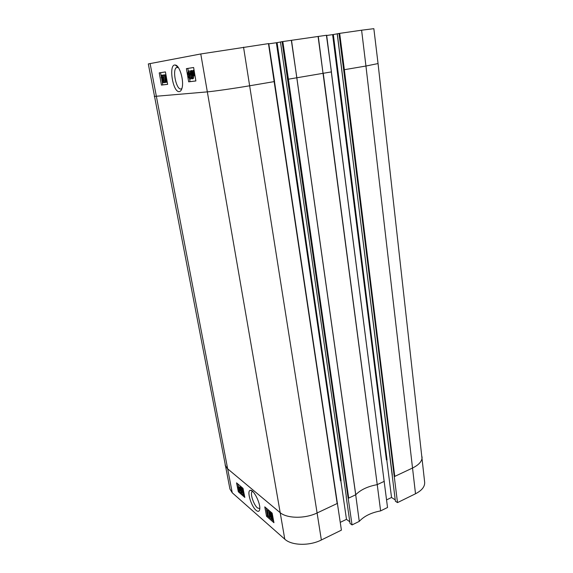 <?xml version="1.0" encoding="UTF-8"?>
<svg xmlns="http://www.w3.org/2000/svg" width="573" height="573" viewBox="0 0 573 573"><rect width="100%" height="100%" fill="white"/><g stroke="black" fill="none" stroke-linecap="round" stroke-linejoin="round"><path stroke-width="0.86" d="M270.671 514.318L271.029 513.888L271.681 515.75L270.671 514.318L271.208 514.074M271.008 516.86L271.043 516.187L271.444 516.259L272.275 518.665L271.008 516.86L271.702 516.538M271.81 516.703L272.268 517.806M270.27 514.002L270.32 513.179L270.922 513.301L272.118 515.6L271.846 516.345L272.655 519.31L271.967 519.167L270.606 516.509L270.957 515.578L270.27 514.002M270.528 513.086L271.681 512.957L272.261 513.652M272.698 516.001L272.082 516.273M269.374 511.918L269.819 517.312L269.374 511.918L270.449 511.839L269.69 512.19M270.556 516.123L270.578 516.961L269.819 517.312M270.449 511.839L270.477 513.086M270.528 514.841L270.556 515.986M268.293 515.915L267.498 511.46L266.882 511.639L266.76 510.966L267.412 510.307L268.293 515.915M267.233 510.751L266.76 510.966M267.663 510.522L268.422 510.178L267.412 510.307M268.422 510.178L269.439 515.901L268.68 516.244M243.296 492.135L242.644 492.422L243.389 493.962L243.754 493.324L242.708 491.111L243.16 491.247L243.167 490.753L242.551 489.507L242.229 490.058L241.863 489.643L241.942 488.862L242.443 488.955L243.926 492.902M243.468 492.451L243.683 493.016M243.196 490.896L242.708 491.111M242.802 489.808L242.229 490.058M240.066 487.014L241.111 486.885L242.121 488.776L243.074 488.561M244.177 494.184L243.489 494.506L242.644 492.422M243.196 491.999L242.315 492.214M239.278 488.547L239.55 490.488L238.733 489.786L239.278 488.547M239.607 489.865L238.948 490.151M239.514 489.335L238.733 489.786M239.127 488.203L238.583 489.442L238.296 487.48L239.127 488.203M238.877 488.776L238.418 488.97M238.984 487.952L239.063 488.354M239.342 487.723L239.786 490.925L238.518 490.259L238.053 488.239L238.067 487.036L239.213 488.003L239.75 487.544M239.772 488.16L239.371 488.332M238.261 486.957L239.299 486.821L239.765 487.387M240.467 490.359L240.803 489.664L241.555 492.171L240.467 490.359L241.126 490.073M241.254 490.33L241.512 491.075M241.097 488.991L240.216 487.659L240.223 489.278L240.76 489.134L241.913 491.598L241.878 492.773L241.391 492.687L239.937 489.242L239.865 487.107L240.388 487.2L241.426 489.227L240.76 489.134M240.839 488.246L240.918 488.805M241.025 488.755L240.488 488.991M242.264 490.037L242.708 492.042M241.87 489.034L241.426 489.227M266.13 508.022L267.527 515.85L273.65 521.151M239.127 490.696L239.263 491.39L244.521 495.946M237.867 483.977L238.411 486.892M266.552 516.294L264.776 506.869L272.168 513.157L273.944 522.712L266.552 516.294L267.527 515.85M238.332 491.792L236.563 482.867L243.038 488.382L244.814 497.421L238.332 491.792L239.263 491.39M259.784 508.552L257.478 507.965C253.839 505.035 250.05 493.998 251.955 491.863L252.643 491.405M256.138 510.357C258.086 511.947 259.283 511.603 259.719 509.34C260.801 503.817 253.753 489.514 250.422 490.323C246.454 490.23 251.024 506.224 256.138 510.357M154.266 96.429L207.039 91.902C213.715 91.343 234.665 88.342 249.785 85.764L274.567 81.545L268.751 43.577L200.772 53.962L148.307 63.932L229.938 489.027L232.244 492.78L284.781 539.179C291.557 545.611 309.42 546.098 321.36 539.988L341.408 530.147L337.361 503.201M415.511 493.768C421.857 490.481 424.901 486.663 424.665 482.323L378.051 63.56L365.946 66.031L415.511 493.768L397.504 502.607L395.406 501.253L337.296 33.771L338.972 33.47L343.657 69.799L397.504 502.607M395.234 499.885L391.531 497.486L386.603 499.878M346.336 496.676L280.469 41.958L282.095 41.657L352.044 524.925L359.257 521.38C364.091 516.151 371.204 512.656 380.608 510.901L387.534 507.499L384.132 481.198M352.044 524.925L350.046 523.443L346.178 496.748M349.809 521.81L346.486 519.339L340.283 522.347M340.462 480.804L341.078 480.804L277.081 42.631L276.372 42.739L340.462 480.804M386.41 459.847L387.019 459.84L333.328 34.523L332.627 34.631L386.41 459.847M348.334 498.259L355.704 494.786L359.257 521.38M225.082 465.025L227.388 468.614L279.896 512.448C286.744 518.601 304.972 518.916 317.213 512.914L337.547 503.338M346.486 519.339L340.842 480.74M268.787 43.835L276.372 42.739M277.081 42.631L280.476 42.008M348.076 498.08L348.699 498.087L288.405 79.203L296.843 77.77L355.754 494.735C360.625 489.757 367.751 486.405 377.141 484.658L384.318 481.313M268.472 43.612L337.175 503.517L274.496 81.559M291.335 40.318L296.843 77.77L323.036 73.323L377.242 484.643L323.251 73.287L331.301 71.919L384.139 481.263L326.653 35.24L282.095 41.657M377.242 484.643L380.608 510.901M394.417 476.557L412.667 467.962C419.157 464.739 422.287 461.036 422.065 456.853M394.145 476.392L394.761 476.392L344.359 69.698L365.946 66.031L361.599 30.204L338.972 33.47M355.704 494.786L291.507 40.296M189.405 73.308L188.538 71.833L188.195 73.58L189.298 74.898L188.947 77.162L189.656 78.329L189.964 76.825L190.372 76.954L189.799 79.131L188.56 77.19L188.703 75.529L187.801 73.659L188.402 71.023L189.763 73.129L189.405 73.308L190.164 73.201M189.097 72.356L189.742 74.834M189.405 75.758L190.343 75.622L190.243 74.762L189.298 74.898M190.193 75.643L190.007 77.513M190.372 76.954L191.318 76.811L189.964 76.825M191.289 78.236L190.415 78.916M190.15 73.072L189.763 73.129M188.402 71.023L189.348 70.887L190.172 71.489M164.773 74.877L165.812 80.686L166.27 79.504L166.428 80.385L165.776 82.369L164.444 74.927L165.669 74.748L166.507 79.468M166.764 79.432L166.27 79.504M166.922 80.313L166.428 80.385M167.044 80.994L166.879 82.211L165.991 82.347M164.336 82.648L163.47 74.941L164.336 82.648L165.225 82.519L164.788 76.854M164.637 74.898L163.735 74.898M163.133 80.8L162.904 81.975L162.36 79.747L163.133 80.8M162.625 77.384L162.367 78.931L161.557 77.498L161.665 76.037L162.625 77.384M162.374 76.51L162.696 78.243M163.463 80.721L163.047 82.713L161.937 80.9L162.059 79.375L161.228 77.556L161.686 75.206L162.961 77.341L162.796 79.275L163.463 80.721L163.914 80.657M164.064 82.541L163.656 82.526M161.686 75.206L162.574 75.077L163.563 76.145M163.785 79.01L162.796 79.275M193.201 74.554L193.208 70.98L193.746 71.353L193.201 74.554M193.388 74.913L193.932 71.711L194.161 75.185L193.388 74.913L194.34 74.784M194.39 74.418L194.333 74.777M194.14 75.894L192.979 75.858L192.578 73.287L192.8 70.543L193.832 70.844L194.097 70.314M194.132 70.536L194.426 72.277M194.67 73.716L194.354 75.743L193.294 75.428L193.173 76.145M194.039 75.922L194.634 75.7M191.826 73.315L191.504 75.135L190.594 73.437L190.866 71.482L191.826 73.315M191.461 72.076L191.876 74.469M191.217 76.839L191.504 77.663L192.234 77.735L192.141 74.841L191.568 76.008L190.215 73.552L190.723 70.68C191.382 70.493 191.962 71.74 192.456 74.411L192.399 78.659L192.07 78.838L190.852 76.968L192.156 76.703L192.327 77.255M192.284 77.548L191.504 77.663M190.723 70.68L191.669 70.543L192.521 71.195M193.645 76.08L193.337 78.522L192.671 78.623M165.425 71.933L160.562 72.685L161.163 76.016M161.701 78.981L161.88 79.969M162.223 81.896L162.768 84.897L167.631 84.31M193.624 67.521L187.815 68.431L188.266 71.066M189.634 79.117L190.064 81.624L195.88 80.922M165.418 71.912L167.638 84.353L161.443 85.091L159.237 72.878L165.418 71.912M159.237 72.878L160.562 72.685M161.443 85.091L162.768 84.897M193.617 67.507L195.887 80.965L188.66 81.832L186.404 68.631L193.617 67.507M186.404 68.631L187.815 68.431M188.66 81.832L190.064 81.624M181.892 88.571L180.975 88.994C176.541 89.975 172.287 71.475 176.09 67.743L178.124 67.199M179.335 91.608C180.595 91.415 181.519 90.14 182.107 87.784C184.091 80.435 179.535 65.164 175.309 65.05C168.226 63.531 172.752 92.819 179.335 91.608M326.682 35.49L332.627 34.631M333.328 34.523L337.211 33.836M378.051 63.56L373.847 28.671L361.599 30.204M391.531 497.486L386.768 459.782M271.738 515.514L271.351 515.693M272.347 518.372L271.867 518.594M271.681 512.957L270.922 513.301M272.583 515.385L272.118 515.6M273.099 518.164L272.712 518.336M243.797 493.783L243.389 493.962M243.203 490.975L242.766 491.168M243.095 488.669L242.443 488.955M239.621 490.244L239.192 490.431M239.02 488.132L238.296 488.44M239.299 486.821L238.576 487.129M242.637 491.283L241.913 491.598M241.111 486.885L240.388 487.2M200.772 53.962L284.781 539.179M150.09 63.524L232.244 492.78M243.546 47.201L321.36 539.988M318.079 36.471L323.036 73.323L318.294 36.436M326.417 35.268L331.445 71.876M343.657 69.799L344.359 69.698L339.682 33.363M287.689 79.303L288.405 79.203L282.818 41.543M189.133 73.444L188.195 73.58M189.885 77.018L188.947 77.162M190.737 78.988L189.799 79.131M163.119 80.736L162.274 80.865M162.438 77.369L161.557 77.498M163.928 82.584L163.047 82.713M163.649 77.24L162.961 77.341M193.445 73.143L192.857 73.229M193.939 70.25L193.094 70.372M193.91 70.4L193.481 70.465M191.54 73.301L190.594 73.437M192.292 75.901L191.568 76.008M192.822 74.354L192.456 74.411M193.638 77.692L192.693 77.828M193.008 78.702L192.07 78.838M272.655 519.31L273.257 519.031M239.786 490.925L240.288 490.703M241.878 492.773L242.4 492.544M252.521 491.297L250.422 490.323M251.955 491.87L252.765 491.519M384.139 481.263L326.653 35.24M337.368 503.266L268.751 43.577M188.352 71.94L188.746 71.883M189.111 75.887L190.05 75.751M190.107 78.959L191.045 78.823M163.298 82.576L164.057 82.462M162.818 79.246L163.706 79.117M193.452 71.038L192.994 71.102M194.354 75.743L194.992 75.65M191.833 75.858L192.277 75.794M192.399 78.659L193.337 78.522M177.716 67.091L175.309 65.05M176.097 67.75L178.282 67.421M346.357 496.812L280.469 41.958M392.326 475.225L337.211 33.793"/></g></svg>
